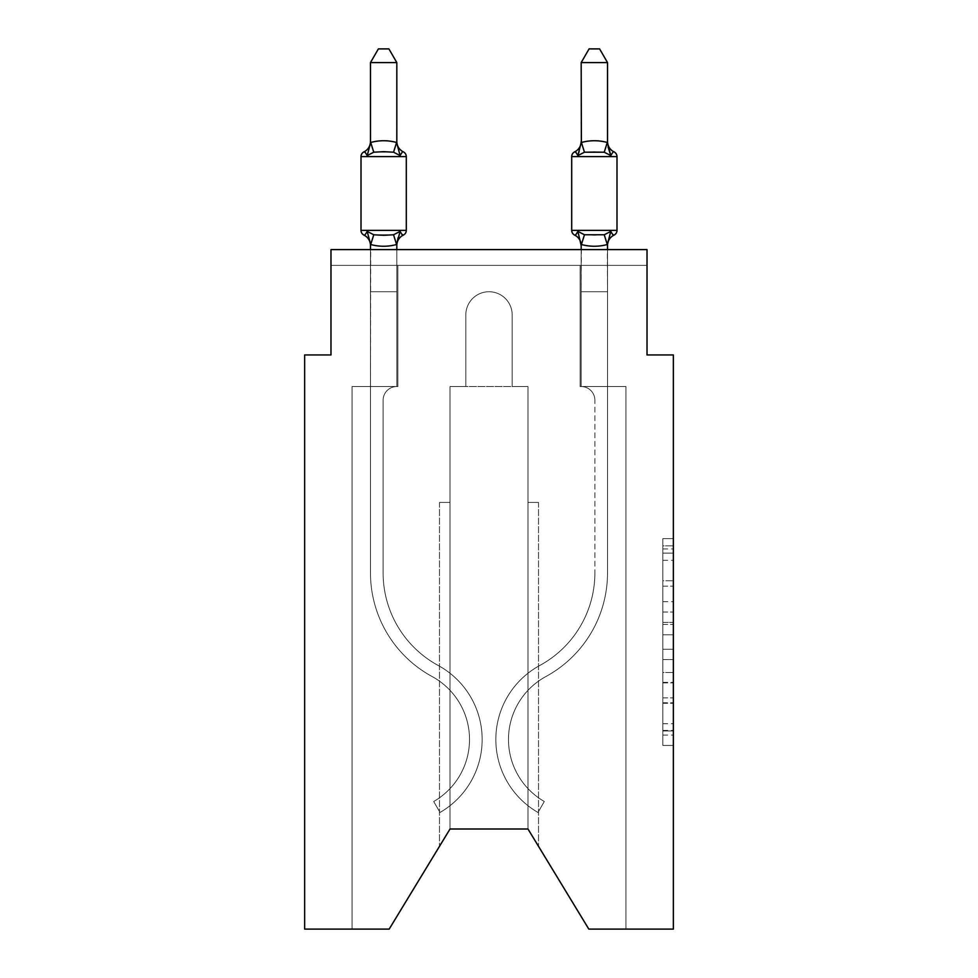 <?xml version="1.0" encoding="UTF-8"?>
<svg xmlns="http://www.w3.org/2000/svg" width="978" height="978" viewBox="0 0 978 978"><rect width="100%" height="100%" fill="white"/><g stroke="black" fill="none" stroke-linecap="round" stroke-linejoin="round"><path stroke-width="0.73" stroke-dasharray="4.89 3.67" d="M662.827 601.69L662.827 634.783L673.365 634.783L673.365 735.089L673.365 548.951L673.365 634.783L662.827 634.783L662.827 545.846L662.827 745.432L662.827 538.609L662.827 730.957L673.365 730.957L662.827 730.957L673.365 730.957L662.827 730.957L662.827 697.864L662.827 745.432L673.365 745.432L673.365 538.609L673.365 730.432L673.365 649.258L662.827 649.258L673.365 649.258L673.365 697.864L673.365 553.096L662.827 553.096L673.365 553.096L673.365 745.432L673.365 548.951L673.365 745.432L662.827 745.432L662.827 538.609L673.365 538.609L673.365 548.951L673.365 538.609L673.365 548.951L673.365 538.609L673.365 545.846L673.365 538.609L662.827 538.609L662.827 553.096L673.365 553.096L662.827 553.096L662.827 601.69L673.365 601.69M673.365 622.375L673.365 612.032L673.365 622.375L662.827 622.375L662.827 580.749L662.827 703.292L662.827 672.522L673.365 672.522L662.827 672.522L662.827 745.432L673.365 745.432L662.827 745.432L673.365 745.432L662.827 745.432L662.827 538.609L673.365 538.609L662.827 538.609L673.365 538.609L662.827 538.609L662.827 622.375L673.365 622.375M370.479 62.592L378.388 48.9L388.914 48.9L396.824 62.592L396.603 142.482L400.112 155.588L393.535 152.201L383.645 151.676L373.767 152.201L367.19 155.588L373.767 152.201L393.535 152.201L400.112 155.588L393.535 152.201L383.645 151.676L373.767 152.201L367.19 155.588L373.767 152.201L393.535 152.201L373.767 152.201L367.19 155.588L370.479 141.468A11.589 11.589 0 0 1 363.963 151.883A11.589 11.589 0 0 0 370.479 141.468L370.699 142.482C379.342 140.147 387.985 140.147 396.603 142.482C387.96 140.147 379.317 140.147 370.699 142.482L370.479 62.592L378.388 48.9L370.479 62.592L396.824 62.592L388.914 48.9L396.824 62.592L370.479 62.592L370.479 142.543L370.479 62.592L378.388 48.9L388.914 48.9L396.824 62.592L388.914 48.9L378.388 48.9L370.479 62.592L396.824 62.592L388.914 48.9L396.824 62.592L396.603 142.482C387.96 140.147 379.317 140.147 370.699 142.482L370.479 62.592L378.388 48.9L388.914 48.9L378.388 48.9L370.479 62.592L370.699 142.482C379.342 140.147 387.985 140.147 396.603 142.482C387.96 140.147 379.317 140.147 370.699 142.482L370.479 62.592L370.479 142.543L370.479 62.592L396.824 62.592L370.479 62.592L378.388 48.9L388.914 48.9L396.824 62.592L370.479 62.592L378.388 48.9L388.914 48.9L378.388 48.9L388.914 48.9L396.824 62.592L370.479 62.592L396.824 62.592L370.479 62.592L370.479 141.468A11.589 11.589 0 0 1 363.963 151.883A5.269 5.269 0 0 0 361.004 156.614A5.269 5.269 0 0 1 363.963 151.883A5.269 5.269 0 0 0 361.004 156.614A5.269 5.269 0 0 1 363.963 151.883A5.269 5.269 0 0 0 361.004 156.614A5.269 5.269 0 0 1 363.963 151.883A5.269 5.269 0 0 0 361.004 156.614A5.269 5.269 0 0 1 363.963 151.883A5.269 5.269 0 0 0 361.004 156.614L361.004 230.368A5.269 5.269 0 0 0 363.963 235.099A11.589 11.589 0 0 1 370.479 245.527A11.589 11.589 0 0 0 363.963 235.099C364.293 235.857 365.369 234.622 367.19 231.395L370.479 243.962L367.19 231.395L370.479 243.962L370.479 291.737L396.824 291.737L396.824 386.542A13.692 13.692 0 0 0 383.119 400.246A13.692 13.692 0 0 1 396.824 386.542A13.692 13.692 0 0 0 383.119 400.246A13.692 13.692 0 0 1 396.824 386.542L396.824 291.737L370.479 291.737L396.824 291.737L370.479 291.737L370.479 572.888L370.479 386.542L396.824 386.542L396.824 291.737L370.479 291.737L370.479 386.542L396.824 386.542L370.479 386.542L396.824 386.542L396.824 291.737L370.479 291.737L370.479 572.888L370.479 386.542L396.824 386.542L396.824 291.737L370.479 291.737L370.479 386.542L396.824 386.542L370.479 386.542L370.479 572.888L370.479 291.737L370.479 386.542L396.824 386.542L370.479 386.542L396.824 386.542L396.824 291.737L370.479 291.737L370.479 572.888L370.479 291.737L370.479 572.888L370.479 386.542L397.875 386.542L370.479 386.542L397.875 386.542L370.479 386.542L397.875 386.542L370.479 386.542L397.875 386.542L370.479 386.542L397.875 386.542L397.875 265.393L397.875 386.542L397.875 265.393L397.875 386.542L397.875 265.393L397.875 386.542L397.875 265.393L397.875 386.542L397.875 265.393L330.98 265.393L370.479 265.393L330.98 265.393L370.479 265.393L330.98 265.393L370.479 265.393L330.98 265.393L370.479 265.393L330.98 265.393L330.98 249.622L330.98 265.393L330.98 249.622L330.98 265.393L330.98 249.622L330.98 265.393L330.98 249.622L647.02 249.622L330.98 249.622L647.02 249.622L647.02 265.393L647.02 249.622L647.02 265.393L647.02 249.622L647.02 265.393L647.02 249.622L647.02 265.393L647.02 249.622L330.98 249.622L330.98 265.393L330.98 249.598L330.98 354.941L304.635 354.941L304.635 929.1L389.183 929.1L352.043 929.1L389.183 929.1L450.014 829.014L450.014 386.542L450.014 829.014L389.183 929.1L352.043 929.1L389.183 929.1L450.014 829.014L450.014 386.542L450.014 829.014L450.014 386.542L450.014 829.014L389.183 929.1L352.043 929.1L389.183 929.1L450.014 829.014L389.183 929.1L352.043 929.1L352.043 386.542L370.479 386.542L352.043 386.542L352.043 929.1L352.043 386.542L370.479 386.542L352.043 386.542L352.043 929.1L352.043 386.542L370.479 386.542L352.043 386.542L352.043 929.1L352.043 386.542L370.479 386.542L352.043 386.542L352.043 929.1L352.043 386.542L370.479 386.542L352.043 386.542L352.043 929.1L389.183 929.1L450.014 829.014L450.014 386.542L450.014 829.014L450.014 386.542L450.014 829.014L450.014 502.435L450.014 829.014L439.489 846.349L450.014 829.014L450.014 502.435L450.014 829.014L439.489 846.349L450.014 829.014L450.014 502.435L450.014 829.014L439.489 846.349L450.014 829.014L450.014 502.435L439.489 502.435L450.014 502.435L439.489 502.435L450.014 502.435L439.489 502.435L450.014 502.435L439.489 502.435L450.014 502.435L450.014 829.014L439.489 846.349L450.014 829.014L450.014 386.542L465.821 386.542L465.821 314.904A23.179 23.179 0 0 1 489 291.737A23.179 23.179 0 0 1 512.179 314.904L512.179 386.542L527.986 386.542L527.986 829.014L527.986 502.435L538.511 502.435L527.986 502.435L538.511 502.435L527.986 502.435L538.511 502.435L527.986 502.435L538.511 502.435L527.986 502.435L527.986 829.014L588.817 929.1L673.365 929.1L673.365 354.941L647.02 354.941L647.02 249.598L647.02 265.393L607.521 265.393L647.02 265.393L607.521 265.393L647.02 265.393L607.521 265.393L647.02 265.393L607.521 265.393L647.02 265.393L607.521 265.393L647.02 265.393L647.02 249.598L330.98 249.598L330.98 265.393L580.125 265.393L397.875 265.393L580.125 265.393L397.875 265.393L397.875 386.542L370.479 386.542L370.479 265.393L580.125 265.393L397.875 265.393L580.125 265.393L397.875 265.393L397.875 386.542L370.479 386.542L370.479 265.393L607.521 265.393L607.521 386.542L625.957 386.542L625.957 929.1L588.817 929.1L527.986 829.014L538.511 846.349L527.986 829.014L538.511 846.349L527.986 829.014L538.511 846.349L527.986 829.014L538.511 846.349L527.986 829.014L450.014 829.014L389.183 929.1L352.043 929.1L389.183 929.1L450.014 829.014L450.014 386.542L465.821 386.542L465.821 314.904A23.179 23.179 0 0 1 489 291.737A23.179 23.179 0 0 1 512.179 314.904L512.179 386.542L527.986 386.542L527.986 829.014L527.986 386.542L527.986 829.014L588.817 929.1L625.957 929.1L625.957 386.542L625.957 929.1L588.817 929.1L527.986 829.014L527.986 386.542L527.986 829.014L588.817 929.1L625.957 929.1L625.957 386.542L625.957 929.1L588.817 929.1L527.986 829.014L588.817 929.1L625.957 929.1L625.957 386.542L625.957 929.1L588.817 929.1L527.986 829.014L527.986 386.542L527.986 829.014L588.817 929.1L625.957 929.1L625.957 386.542L625.957 929.1L588.817 929.1L527.986 829.014L527.986 386.542L527.986 829.014L527.986 502.435L527.986 829.014L527.986 502.435L527.986 829.014L527.986 502.435L527.986 829.014L588.817 929.1L625.957 929.1L625.957 386.542L580.125 386.542L580.125 265.393L607.521 265.393L607.521 386.542L580.125 386.542L580.125 265.393L607.521 265.393L607.521 386.542L625.957 386.542L580.125 386.542L580.125 265.393L607.521 265.393L607.521 386.542L580.125 386.542L580.125 265.393L607.521 265.393L607.521 386.542L625.957 386.542L580.125 386.542L580.125 265.393L607.521 265.393L607.521 386.542L580.125 386.542L580.125 265.393L607.521 265.393L607.521 386.542L580.125 386.542L580.125 265.393L607.521 265.393L607.521 386.542L625.957 386.542L580.125 386.542L580.125 265.393L607.521 265.393L607.521 386.542L580.125 386.542L580.125 265.393L607.521 265.393L607.521 386.542L625.957 386.542L580.125 386.542L580.125 265.393L397.875 265.393L397.875 386.542L370.479 386.542L370.479 265.393L580.125 265.393L397.875 265.393L397.875 386.542L370.479 386.542L370.479 265.393L580.125 265.393L397.875 265.393L580.125 265.393L397.875 265.393L580.125 265.393L397.875 265.393L397.875 386.542L370.479 386.542L370.479 265.393L397.875 265.393L397.875 386.542L370.479 386.542L370.479 265.393L397.875 265.393L397.875 386.542L370.479 386.542L370.479 265.393L397.875 265.393L397.875 386.542L370.479 386.542L370.479 265.393L397.875 265.393L397.875 386.542L370.479 386.542L370.479 265.393L397.875 265.393L397.875 386.542L370.479 386.542L370.479 265.393L397.875 265.393L397.875 386.542L370.479 386.542L396.824 386.542L370.479 386.542L370.699 244.512C379.342 246.835 387.985 246.835 396.603 244.512L396.824 245.527L396.603 244.512C387.96 246.835 379.317 246.835 370.699 244.512L370.699 244.512C379.342 246.835 387.985 246.835 396.603 244.512L396.824 245.527L396.603 244.512C387.96 246.835 379.317 246.835 370.699 244.512L370.699 244.512C379.342 246.835 387.985 246.835 396.603 244.512L396.824 245.527L396.603 244.512C387.96 246.835 379.317 246.835 370.699 244.512L370.699 244.512C379.342 246.835 387.985 246.835 396.603 244.512L396.824 245.527L396.603 244.512C387.96 246.835 379.317 246.835 370.699 244.512L370.699 244.512C379.342 246.835 387.985 246.835 396.603 244.512L400.112 231.395L393.535 234.781L373.767 234.781L383.645 235.307L393.535 234.781L400.112 231.395L393.535 234.781L373.767 234.781L367.19 231.395L373.767 234.781L383.645 235.307L393.535 234.781L400.112 231.395L396.824 243.962L400.112 231.395L393.535 234.781L373.767 234.781L367.19 231.395L370.479 243.962L370.479 291.737L396.824 291.737L396.824 244.439L396.824 291.737L370.479 291.737L396.824 291.737L370.479 291.737L370.479 244.439L370.479 291.737L396.824 291.737L396.824 244.439L396.824 291.737L370.479 291.737L396.824 291.737L370.479 291.737L370.479 243.962L367.19 231.395L373.767 234.781L383.645 235.307L393.535 234.781L400.112 231.395L393.535 234.781L373.767 234.781L367.19 231.395L370.479 245.527A11.589 11.589 0 0 0 363.963 235.099A5.269 5.269 0 0 1 361.004 230.368A5.269 5.269 0 0 0 363.963 235.099C364.293 235.857 365.369 234.622 367.19 231.395L373.767 234.781L383.645 235.307L393.535 234.781L400.112 231.395L396.824 243.962M527.986 829.014L527.986 386.542L450.014 386.542L465.821 386.542L465.821 314.904L465.821 386.542L450.014 386.542L465.821 386.542L465.821 314.904A23.179 23.179 0 0 1 489 291.737A23.179 23.179 0 0 1 512.179 314.904A23.179 23.179 0 0 0 489 291.737A23.179 23.179 0 0 0 465.821 314.904A23.179 23.179 0 0 1 489 291.737A23.179 23.179 0 0 1 512.179 314.904L512.179 386.542L527.986 386.542L512.179 386.542L512.179 314.904L512.179 386.542L527.986 386.542L512.179 386.542L527.986 386.542L512.179 386.542L512.179 314.904A23.179 23.179 0 0 0 489 291.737A23.179 23.179 0 0 0 465.821 314.904A23.179 23.179 0 0 1 489 291.737A23.179 23.179 0 0 1 512.179 314.904A23.179 23.179 0 0 0 489 291.737A23.179 23.179 0 0 0 465.821 314.904L465.821 386.542L450.014 386.542L465.821 386.542L465.821 314.904L465.821 386.542L450.014 386.542L465.821 386.542L465.821 314.904A23.179 23.179 0 0 1 489 291.737A23.179 23.179 0 0 1 512.179 314.904L512.179 386.542L450.014 386.542L465.821 386.542L465.821 314.904A23.179 23.179 0 0 1 489 291.737A23.179 23.179 0 0 1 512.179 314.904L512.179 386.542L527.986 386.542L527.986 829.014L450.014 829.014L389.183 929.1L450.014 829.014M330.98 249.598L647.02 249.598L330.98 249.598M439.489 502.435L439.489 846.349L439.489 502.435M538.511 502.435L538.511 846.349L538.511 502.435M580.125 386.542L580.125 265.393L580.125 386.542L580.125 265.393L580.125 386.542L580.125 265.393L580.125 386.542L580.125 265.393L580.125 386.542L580.125 265.393L580.125 386.542L607.521 386.542L580.125 386.542M662.827 634.783L673.365 634.783L662.827 634.783M662.827 545.846L662.827 538.609L662.827 545.846L673.365 545.846L662.827 545.846M662.827 702.779L662.827 659.6L662.827 702.779L673.365 702.779L662.827 702.779M662.827 659.6L662.827 649.258L673.365 649.258L662.827 649.258L662.827 659.6L673.365 659.6L662.827 659.6M662.827 580.749L662.827 553.096L662.827 580.749L673.365 580.749L662.827 580.749M662.827 538.609L673.365 538.609L662.827 538.609L662.827 548.951L662.827 538.609L673.365 538.609M662.827 745.432L673.365 745.432L662.827 745.432L662.827 735.089L662.827 745.432M604.233 234.781L584.465 234.781L604.233 234.781L610.81 231.395L604.233 234.781L594.355 235.307L584.465 234.781L577.888 231.395L584.465 234.781L604.233 234.781L610.81 231.395L607.521 245.527L610.81 231.395L604.233 234.781L594.355 235.307L584.465 234.781L577.888 231.395L581.397 244.512C590.04 246.835 598.683 246.835 607.301 244.512C598.658 246.835 590.015 246.835 581.397 244.512L581.397 244.512C590.04 246.835 598.683 246.835 607.301 244.512L607.301 244.512C598.658 246.835 590.015 246.835 581.397 244.512L581.397 244.512C590.04 246.835 598.683 246.835 607.301 244.512L607.521 245.527A11.589 11.589 0 0 1 614.037 235.099A5.269 5.269 0 0 0 616.996 230.368A5.269 5.269 0 0 1 614.037 235.099C613.707 235.857 612.631 234.622 610.81 231.395L607.521 243.962L610.81 231.395L604.233 234.781L610.81 231.395L607.521 245.527A11.589 11.589 0 0 1 614.037 235.099A5.269 5.269 0 0 0 616.996 230.368A5.269 5.269 0 0 1 614.037 235.099A5.269 5.269 0 0 0 616.996 230.368A5.269 5.269 0 0 1 614.037 235.099A5.269 5.269 0 0 0 616.996 230.368A5.269 5.269 0 0 1 614.037 235.099A5.269 5.269 0 0 0 616.996 230.368L571.702 230.368A5.269 5.269 0 0 0 574.661 235.099A5.269 5.269 0 0 1 571.702 230.368L616.996 230.368L571.702 230.368L616.996 230.368L571.702 230.368L616.996 230.368L571.702 230.368L594.355 230.368L571.702 230.368L571.702 156.614A5.269 5.269 0 0 1 574.661 151.883A5.269 5.269 0 0 0 571.702 156.614L571.702 230.368A5.269 5.269 0 0 0 574.661 235.099A11.589 11.589 0 0 1 581.176 245.527L577.888 231.395L584.465 234.781L604.233 234.781L584.465 234.781L577.888 231.395L581.397 244.512L581.176 291.737L581.176 244.439L581.176 291.737L607.521 291.737L607.301 244.512C598.658 246.835 590.015 246.835 581.397 244.512C590.04 246.835 598.683 246.835 607.301 244.512L610.81 231.395L604.233 234.781L610.81 231.395L607.521 245.527L610.81 231.395L604.233 234.781L584.465 234.781L604.233 234.781L607.301 244.512C598.658 246.835 590.015 246.835 581.397 244.512C590.04 246.835 598.683 246.835 607.301 244.512L607.521 245.527A11.589 11.589 0 0 1 614.037 235.099A11.589 11.589 0 0 0 607.521 245.527L604.233 234.781L607.301 244.512M571.702 230.368L571.702 156.614L616.996 156.614A5.269 5.269 0 0 0 614.037 151.883A5.269 5.269 0 0 1 616.996 156.614A5.269 5.269 0 0 0 614.037 151.883A5.269 5.269 0 0 1 616.996 156.614A5.269 5.269 0 0 0 614.037 151.883A5.269 5.269 0 0 1 616.996 156.614A5.269 5.269 0 0 0 614.037 151.883A5.269 5.269 0 0 1 616.996 156.614A5.269 5.269 0 0 0 614.037 151.883A11.589 11.589 0 0 1 607.521 141.468L610.81 155.588L604.233 152.201L610.81 155.588L604.233 152.201L584.465 152.201L594.355 151.676L604.233 152.201L610.81 155.588L604.233 152.201L584.465 152.201L577.888 155.588L584.465 152.201L594.355 151.676L604.233 152.201L610.81 155.588L607.301 142.482C598.658 140.147 590.015 140.147 581.397 142.482L577.888 155.588L584.465 152.201L577.888 155.588L584.465 152.201L594.355 151.676L604.233 152.201L584.465 152.201L577.888 155.588L584.465 152.201L594.355 151.676L604.233 152.201L610.81 155.588L604.233 152.201L584.465 152.201L577.888 155.588L584.465 152.201L594.355 151.676L604.233 152.201L610.81 155.588L607.301 142.482C598.658 140.147 590.015 140.147 581.397 142.482C590.04 140.147 598.683 140.147 607.301 142.482L607.301 142.482C598.658 140.147 590.015 140.147 581.397 142.482L581.397 142.482C590.04 140.147 598.683 140.147 607.301 142.482L607.301 142.482C598.658 140.147 590.015 140.147 581.397 142.482L581.176 141.468A11.589 11.589 0 0 1 574.661 151.883A5.269 5.269 0 0 0 571.702 156.614A5.269 5.269 0 0 1 574.661 151.883A5.269 5.269 0 0 0 571.702 156.614L571.702 230.368L571.702 156.614A5.269 5.269 0 0 1 574.661 151.883A5.269 5.269 0 0 0 571.702 156.614L571.702 230.368L571.702 156.614A5.269 5.269 0 0 1 574.661 151.883A11.589 11.589 0 0 0 581.176 141.468L577.888 155.588L581.176 141.468A11.589 11.589 0 0 1 574.661 151.883A11.589 11.589 0 0 0 581.176 141.468L579.123 151.419L581.176 141.468A11.589 11.589 0 0 1 574.661 151.883A11.589 11.589 0 0 0 581.176 141.468L577.888 155.588M616.996 156.614L616.996 230.368M607.521 249.598L607.521 291.737L581.176 291.737L581.176 386.542A13.692 13.692 0 0 1 594.881 400.246A13.692 13.692 0 0 0 581.176 386.542L581.176 291.737L607.521 291.737L607.521 244.439L607.521 291.737L581.176 291.737L581.176 386.542A13.692 13.692 0 0 1 594.881 400.246A13.692 13.692 0 0 0 581.176 386.542A13.692 13.692 0 0 1 594.881 400.246A13.692 13.692 0 0 0 581.176 386.542L581.176 291.737L607.521 291.737L607.521 244.439L607.521 291.737L607.521 244.439L607.521 291.737L581.176 291.737L607.521 291.737L581.176 291.737L607.521 291.737L607.521 572.888L607.521 386.542L581.176 386.542L581.176 291.737L607.521 291.737L607.521 386.542L581.176 386.542L607.521 386.542L581.176 386.542L607.521 386.542L607.521 572.888L607.521 291.737L607.521 386.542L581.176 386.542L581.176 291.737L607.521 291.737L581.176 291.737L607.521 291.737L581.176 291.737L607.521 291.737L607.521 572.888L607.521 386.542L581.176 386.542L581.176 291.737L607.521 291.737L607.521 386.542L581.176 386.542L607.521 386.542L607.521 572.888L607.521 291.737L607.521 386.542L581.176 386.542L581.176 291.737L607.521 291.737L607.521 572.888L607.521 386.542L581.176 386.542L607.521 386.542L581.176 386.542L607.521 386.542L581.176 386.542L607.521 386.542L581.176 386.542L607.521 386.542L581.176 386.542L607.521 386.542L607.521 291.737L581.176 291.737L607.521 291.737L607.521 245.527A11.589 11.589 0 0 1 614.037 235.099A11.589 11.589 0 0 0 607.521 245.527A11.589 11.589 0 0 1 614.037 235.099A11.589 11.589 0 0 0 607.521 245.527L610.81 231.395M610.81 155.588L607.521 141.468A11.589 11.589 0 0 0 614.037 151.883A11.589 11.589 0 0 1 607.521 141.468A11.589 11.589 0 0 0 614.037 151.883A11.589 11.589 0 0 1 607.521 141.468L607.521 62.592L607.521 142.543L607.521 62.592L581.176 62.592L607.521 62.592L599.612 48.9L589.086 48.9L581.176 62.592L607.521 62.592L599.612 48.9L589.086 48.9L599.612 48.9L589.086 48.9L581.176 62.592L607.521 62.592L581.176 62.592L607.521 62.592L599.612 48.9L589.086 48.9L581.176 62.592L581.397 142.482C590.04 140.147 598.683 140.147 607.301 142.482L607.521 62.592L607.521 142.543L607.521 62.592L581.176 62.592L607.521 62.592L599.612 48.9L589.086 48.9L599.612 48.9L589.086 48.9L581.176 62.592L581.176 141.468A11.589 11.589 0 0 1 574.661 151.883A11.589 11.589 0 0 0 581.176 141.468L579.123 151.419M607.521 572.888A117.996 117.996 0 0 1 545.895 676.531A71.638 71.638 0 0 0 544.306 801.508L537.986 812.461L544.306 801.508A71.638 71.638 0 0 1 545.895 676.531A71.638 71.638 0 0 0 544.306 801.508L537.986 812.461L544.306 801.508A71.638 71.638 0 0 1 545.895 676.531A71.638 71.638 0 0 0 544.306 801.508L537.986 812.461L544.306 801.508A71.638 71.638 0 0 1 545.895 676.531A71.638 71.638 0 0 0 544.306 801.508L537.986 812.461L544.306 801.508A71.638 71.638 0 0 1 545.895 676.531A71.638 71.638 0 0 0 544.306 801.508L537.986 812.461L544.306 801.508A71.638 71.638 0 0 1 545.895 676.531A117.996 117.996 0 0 0 607.521 572.888A117.996 117.996 0 0 1 545.895 676.531A117.996 117.996 0 0 0 607.521 572.888A117.996 117.996 0 0 1 545.895 676.531A117.996 117.996 0 0 0 607.521 572.888A117.996 117.996 0 0 1 545.895 676.531A117.996 117.996 0 0 0 607.521 572.888A117.996 117.996 0 0 1 545.895 676.531A117.996 117.996 0 0 0 607.521 572.888M607.521 244.439L607.521 291.737L581.176 291.737L581.176 386.542A13.692 13.692 0 0 1 594.881 400.246L594.881 572.888A105.355 105.355 0 0 1 539.856 665.431A84.279 84.279 0 0 0 537.986 812.461A84.279 84.279 0 0 1 539.856 665.431A84.279 84.279 0 0 0 537.986 812.461A84.279 84.279 0 0 1 539.856 665.431A84.279 84.279 0 0 0 537.986 812.461A84.279 84.279 0 0 1 539.856 665.431A84.279 84.279 0 0 0 537.986 812.461A84.279 84.279 0 0 1 539.856 665.431A84.279 84.279 0 0 0 537.986 812.461A84.279 84.279 0 0 1 539.856 665.431A105.355 105.355 0 0 0 594.881 572.888A105.355 105.355 0 0 1 539.856 665.431A105.355 105.355 0 0 0 594.881 572.888A105.355 105.355 0 0 1 539.856 665.431A105.355 105.355 0 0 0 594.881 572.888A105.355 105.355 0 0 1 539.856 665.431A105.355 105.355 0 0 0 594.881 572.888A105.355 105.355 0 0 1 539.856 665.431A105.355 105.355 0 0 0 594.881 572.888L594.881 400.246A13.692 13.692 0 0 0 581.176 386.542A13.692 13.692 0 0 1 594.881 400.246A13.692 13.692 0 0 0 581.176 386.542L581.176 243.962L577.888 231.395L584.465 234.781L577.888 231.395L581.176 245.527L577.888 231.395L584.465 234.781L577.888 231.395L581.176 243.962L581.176 291.737L581.176 243.962L577.888 231.395L581.176 245.527A11.589 11.589 0 0 0 574.661 235.099C574.991 235.857 576.066 234.622 577.888 231.395M396.824 141.468A11.589 11.589 0 0 0 403.339 151.883A11.589 11.589 0 0 1 396.824 141.468A11.589 11.589 0 0 0 403.339 151.883A5.269 5.269 0 0 1 406.298 156.614A5.269 5.269 0 0 0 403.339 151.883A11.589 11.589 0 0 1 396.824 141.468A11.589 11.589 0 0 0 403.339 151.883A5.269 5.269 0 0 1 406.298 156.614A5.269 5.269 0 0 0 403.339 151.883A11.589 11.589 0 0 1 396.824 141.468A11.589 11.589 0 0 0 403.339 151.883A5.269 5.269 0 0 1 406.298 156.614A5.269 5.269 0 0 0 403.339 151.883A11.589 11.589 0 0 1 396.824 141.468A11.589 11.589 0 0 0 403.339 151.883A5.269 5.269 0 0 1 406.298 156.614A5.269 5.269 0 0 0 403.339 151.883A5.269 5.269 0 0 1 406.298 156.614L406.298 230.368A5.269 5.269 0 0 1 403.339 235.099A5.269 5.269 0 0 0 406.298 230.368A5.269 5.269 0 0 1 403.339 235.099A11.589 11.589 0 0 0 396.824 245.527A11.589 11.589 0 0 1 403.339 235.099A5.269 5.269 0 0 0 406.298 230.368A5.269 5.269 0 0 1 403.339 235.099A11.589 11.589 0 0 0 396.824 245.527A11.589 11.589 0 0 1 403.339 235.099A5.269 5.269 0 0 0 406.298 230.368A5.269 5.269 0 0 1 403.339 235.099A11.589 11.589 0 0 0 396.824 245.527A11.589 11.589 0 0 1 403.339 235.099A5.269 5.269 0 0 0 406.298 230.368A5.269 5.269 0 0 1 403.339 235.099A11.589 11.589 0 0 0 396.824 245.527A11.589 11.589 0 0 1 403.339 235.099A11.589 11.589 0 0 0 396.824 245.527M361.004 156.614L406.298 156.614L361.004 156.614L406.298 156.614L361.004 156.614L406.298 156.614L361.004 156.614L361.004 230.368A5.269 5.269 0 0 0 363.963 235.099A5.269 5.269 0 0 1 361.004 230.368A5.269 5.269 0 0 0 363.963 235.099A5.269 5.269 0 0 1 361.004 230.368A5.269 5.269 0 0 0 363.963 235.099A5.269 5.269 0 0 1 361.004 230.368L406.298 230.368L361.004 230.368L406.298 230.368L361.004 230.368L406.298 230.368L361.004 230.368L361.004 156.614L361.004 230.368L361.004 156.614L361.004 230.368L361.004 156.614L361.004 230.368L361.004 156.614L406.298 156.614L406.298 230.368L361.004 230.368M398.058 237.764L400.112 231.395L398.058 237.764L400.112 231.395L398.058 237.764L400.112 231.395L393.535 234.781L373.767 234.781L367.19 231.395L373.767 234.781L367.19 231.395L370.479 243.962L370.479 291.737L396.824 291.737L396.824 244.439M370.479 142.543L367.19 155.588L370.479 143.02L367.19 155.588L373.767 152.201L393.535 152.201L373.767 152.201L367.19 155.588L370.479 141.468L367.19 155.588L370.479 142.543L367.19 155.588L373.767 152.201L393.535 152.201L400.112 155.588L393.535 152.201L400.112 155.588L393.535 152.201L400.112 155.588L396.603 142.482L396.824 62.592L396.824 143.02L400.112 155.588L396.824 143.02L400.112 155.588L396.824 143.02L396.824 62.592M370.479 572.888A117.996 117.996 0 0 0 432.105 676.531A71.638 71.638 0 0 1 433.694 801.508L440.014 812.461L433.694 801.508A71.638 71.638 0 0 0 432.105 676.531A71.638 71.638 0 0 1 433.694 801.508L440.014 812.461L433.694 801.508A71.638 71.638 0 0 0 432.105 676.531A71.638 71.638 0 0 1 433.694 801.508L440.014 812.461L433.694 801.508A71.638 71.638 0 0 0 432.105 676.531A71.638 71.638 0 0 1 433.694 801.508L440.014 812.461L433.694 801.508A71.638 71.638 0 0 0 432.105 676.531A71.638 71.638 0 0 1 433.694 801.508L440.014 812.461L433.694 801.508A71.638 71.638 0 0 0 432.105 676.531A117.996 117.996 0 0 1 370.479 572.888A117.996 117.996 0 0 0 432.105 676.531A117.996 117.996 0 0 1 370.479 572.888A117.996 117.996 0 0 0 432.105 676.531A117.996 117.996 0 0 1 370.479 572.888A117.996 117.996 0 0 0 432.105 676.531A117.996 117.996 0 0 1 370.479 572.888A117.996 117.996 0 0 0 432.105 676.531A117.996 117.996 0 0 1 370.479 572.888M370.479 249.598L370.479 291.737L396.824 291.737L396.824 386.542L396.824 291.737L370.479 291.737L370.479 244.439L370.479 291.737L396.824 291.737L396.824 386.542A13.692 13.692 0 0 0 383.119 400.246L383.119 572.888A105.355 105.355 0 0 0 438.144 665.431A84.279 84.279 0 0 1 440.014 812.461A84.279 84.279 0 0 0 438.144 665.431A84.279 84.279 0 0 1 440.014 812.461A84.279 84.279 0 0 0 438.144 665.431A84.279 84.279 0 0 1 440.014 812.461A84.279 84.279 0 0 0 438.144 665.431A84.279 84.279 0 0 1 440.014 812.461A84.279 84.279 0 0 0 438.144 665.431A84.279 84.279 0 0 1 440.014 812.461A84.279 84.279 0 0 0 438.144 665.431A105.355 105.355 0 0 1 383.119 572.888A105.355 105.355 0 0 0 438.144 665.431A105.355 105.355 0 0 1 383.119 572.888A105.355 105.355 0 0 0 438.144 665.431A105.355 105.355 0 0 1 383.119 572.888A105.355 105.355 0 0 0 438.144 665.431A105.355 105.355 0 0 1 383.119 572.888A105.355 105.355 0 0 0 438.144 665.431A105.355 105.355 0 0 1 383.119 572.888L383.119 400.246A13.692 13.692 0 0 1 396.824 386.542A13.692 13.692 0 0 0 383.119 400.246A13.692 13.692 0 0 1 396.824 386.542L396.824 249.598M406.298 156.614L406.298 230.368M370.479 245.527A11.589 11.589 0 0 0 363.963 235.099A11.589 11.589 0 0 1 370.479 245.527A11.589 11.589 0 0 0 363.963 235.099A11.589 11.589 0 0 1 370.479 245.527A11.589 11.589 0 0 0 363.963 235.099A11.589 11.589 0 0 1 370.479 245.527L367.19 231.395L370.479 244.439M370.479 141.468A11.589 11.589 0 0 1 363.963 151.883A11.589 11.589 0 0 0 370.479 141.468A11.589 11.589 0 0 1 363.963 151.883A11.589 11.589 0 0 0 370.479 141.468A11.589 11.589 0 0 1 363.963 151.883A11.589 11.589 0 0 0 370.479 141.468L367.19 155.588L373.767 152.201L393.535 152.201L400.112 155.588L396.824 142.543M370.699 142.482C379.342 140.147 387.985 140.147 396.603 142.482C387.96 140.147 379.317 140.147 370.699 142.482C379.342 140.147 387.985 140.147 396.603 142.482C387.96 140.147 379.317 140.147 370.699 142.482L373.767 152.201M396.824 386.542A13.692 13.692 0 0 0 383.119 400.246A13.692 13.692 0 0 1 396.824 386.542M581.176 62.592L589.086 48.9L581.176 62.592L589.086 48.9L599.612 48.9L607.521 62.592L607.521 142.543L607.521 62.592L599.612 48.9L607.521 62.592L581.176 62.592L589.086 48.9L581.176 62.592L581.397 142.482C590.04 140.147 598.683 140.147 607.301 142.482C598.658 140.147 590.015 140.147 581.397 142.482L581.176 62.592L581.176 142.543M574.661 235.099A11.589 11.589 0 0 1 581.176 245.527A11.589 11.589 0 0 0 574.661 235.099A11.589 11.589 0 0 1 581.176 245.527M607.521 141.468A11.589 11.589 0 0 0 614.037 151.883A11.589 11.589 0 0 1 607.521 141.468L607.521 143.02L607.521 141.468A11.589 11.589 0 0 0 614.037 151.883A11.589 11.589 0 0 1 607.521 141.468L607.521 62.592L599.612 48.9L607.521 62.592M581.176 244.439L581.176 249.598M571.702 156.614A5.269 5.269 0 0 1 574.661 151.883A11.589 11.589 0 0 0 581.176 141.468M607.521 245.527A11.589 11.589 0 0 1 614.037 235.099M662.827 697.864L673.365 697.864L662.827 697.864M662.827 682.351L673.365 682.351M662.827 586.177L673.365 586.177L662.827 586.177M662.827 548.951L673.365 548.951M662.827 735.089L673.365 735.089M662.827 723.708L673.365 723.708M662.827 560.333L673.365 560.333M662.827 624.441L673.365 624.441L662.827 624.441M662.827 682.864L673.365 682.864L662.827 682.864M662.827 703.292L673.365 703.292L662.827 703.292M662.827 612.032L673.365 612.032L662.827 612.032M584.465 234.781L581.397 244.512M607.301 142.482L604.233 152.201M581.397 142.482L584.465 152.201M373.767 234.781L370.699 244.512M393.535 234.781L396.603 244.512M396.603 142.482L393.535 152.201M662.827 730.432L673.365 730.432M662.827 730.957L673.365 730.957M662.827 553.096L673.365 553.096"/><path stroke-width="1.47" d="M527.986 829.014L588.817 929.1L673.365 929.1L673.365 354.941L647.02 354.941L647.02 249.598L330.98 249.598L330.98 354.941L304.635 354.941L304.635 929.1L389.183 929.1L450.014 829.014L527.986 829.014L450.014 829.014M607.521 141.468A11.589 11.589 0 0 0 614.037 151.883C613.707 151.125 612.631 152.36 610.81 155.588C612.631 152.36 613.707 151.125 614.037 151.883C613.707 151.125 612.631 152.36 610.81 155.588L608.059 146.981L610.81 155.588C612.631 152.36 613.707 151.125 614.037 151.883C613.707 151.125 612.631 152.36 610.81 155.588C612.631 152.36 613.707 151.125 614.037 151.883C613.707 151.125 612.631 152.36 610.81 155.588L608.059 146.981L610.81 155.588C612.631 152.36 613.707 151.125 614.037 151.883C613.707 151.125 612.631 152.36 610.81 155.588C612.631 152.36 613.707 151.125 614.037 151.883A5.269 5.269 0 0 1 616.996 156.614L616.996 230.368A5.269 5.269 0 0 1 614.037 235.099L612.534 234.378M607.521 142.543L607.521 62.592L581.176 62.592L581.397 142.482C590.04 140.147 598.683 140.147 607.301 142.482L610.81 155.588L604.233 152.201L584.465 152.201L577.888 155.588C576.066 152.36 574.991 151.125 574.661 151.883L576.164 152.605L574.661 151.883A5.269 5.269 0 0 0 571.702 156.614L571.702 230.368A5.269 5.269 0 0 0 574.661 235.099C574.991 235.857 576.066 234.622 577.888 231.395C576.066 234.622 574.991 235.857 574.661 235.099A11.589 11.589 0 0 1 581.176 245.527A11.589 11.589 0 0 0 574.661 235.099A5.269 5.269 0 0 1 571.702 230.368A5.269 5.269 0 0 0 574.661 235.099C574.991 235.857 576.066 234.622 577.888 231.395C576.066 234.622 574.991 235.857 574.661 235.099A11.589 11.589 0 0 1 581.176 245.527A11.589 11.589 0 0 0 574.661 235.099A5.269 5.269 0 0 1 571.702 230.368A5.269 5.269 0 0 0 574.661 235.099C574.991 235.857 576.066 234.622 577.888 231.395C576.066 234.622 574.991 235.857 574.661 235.099A5.269 5.269 0 0 1 571.702 230.368A5.269 5.269 0 0 0 574.661 235.099C574.991 235.857 576.066 234.622 577.888 231.395C576.066 234.622 574.991 235.857 574.661 235.099A11.589 11.589 0 0 1 581.176 245.527L577.888 231.395L584.465 234.781L604.233 234.781L610.81 231.395C612.631 234.622 613.707 235.857 614.037 235.099C613.707 235.857 612.631 234.622 610.81 231.395C612.631 234.622 613.707 235.857 614.037 235.099C613.707 235.857 612.631 234.622 610.81 231.395C612.631 234.622 613.707 235.857 614.037 235.099C613.707 235.857 612.631 234.622 610.81 231.395C612.631 234.622 613.707 235.857 614.037 235.099C613.707 235.857 612.631 234.622 610.81 231.395L607.301 244.512C598.658 246.835 590.015 246.835 581.397 244.512L581.176 243.962M579.123 151.419L577.888 155.588C576.066 152.36 574.991 151.125 574.661 151.883C574.991 151.125 576.066 152.36 577.888 155.588C576.066 152.36 574.991 151.125 574.661 151.883C574.991 151.125 576.066 152.36 577.888 155.588C576.066 152.36 574.991 151.125 574.661 151.883A11.589 11.589 0 0 0 581.176 141.468M396.824 245.527A11.589 11.589 0 0 1 403.339 235.099L401.836 234.378L403.339 235.099C403.009 235.857 401.934 234.622 400.112 231.395C401.934 234.622 403.009 235.857 403.339 235.099C403.009 235.857 401.934 234.622 400.112 231.395L396.603 244.512C387.96 246.835 379.317 246.835 370.699 244.512L367.19 231.395C365.369 234.622 364.293 235.857 363.963 235.099C364.293 235.857 365.369 234.622 367.19 231.395C365.369 234.622 364.293 235.857 363.963 235.099C364.293 235.857 365.369 234.622 367.19 231.395C365.369 234.622 364.293 235.857 363.963 235.099C364.293 235.857 365.369 234.622 367.19 231.395C365.369 234.622 364.293 235.857 363.963 235.099C364.293 235.857 365.369 234.622 367.19 231.395L373.767 234.781L383.645 235.307L393.535 234.781L400.112 231.395C401.934 234.622 403.009 235.857 403.339 235.099C403.009 235.857 401.934 234.622 400.112 231.395C401.934 234.622 403.009 235.857 403.339 235.099A5.269 5.269 0 0 0 406.298 230.368L406.298 156.614A5.269 5.269 0 0 0 403.339 151.883C403.009 151.125 401.934 152.36 400.112 155.588C401.934 152.36 403.009 151.125 403.339 151.883C403.009 151.125 401.934 152.36 400.112 155.588C401.934 152.36 403.009 151.125 403.339 151.883C403.009 151.125 401.934 152.36 400.112 155.588C401.934 152.36 403.009 151.125 403.339 151.883C403.009 151.125 401.934 152.36 400.112 155.588C401.934 152.36 403.009 151.125 403.339 151.883C403.009 151.125 401.934 152.36 400.112 155.588L393.535 152.201L383.645 151.676L373.767 152.201L367.19 155.588C365.369 152.36 364.293 151.125 363.963 151.883L365.466 152.605L363.963 151.883C364.293 151.125 365.369 152.36 367.19 155.588C365.369 152.36 364.293 151.125 363.963 151.883A11.589 11.589 0 0 0 370.479 141.468M396.824 62.592L370.479 62.592L378.388 48.9L388.914 48.9L396.824 62.592L396.824 142.812M406.298 156.614L361.004 156.614A5.269 5.269 0 0 1 363.963 151.883C364.293 151.125 365.369 152.36 367.19 155.588C365.369 152.36 364.293 151.125 363.963 151.883C364.293 151.125 365.369 152.36 367.19 155.588L370.699 142.482C379.342 140.147 387.985 140.147 396.603 142.482L400.112 155.588C401.934 152.36 403.009 151.125 403.339 151.883A11.589 11.589 0 0 1 396.824 141.468M396.824 243.962L398.058 237.764M370.479 142.543L370.479 62.592M370.479 244.439L370.479 249.598M370.479 245.527A11.589 11.589 0 0 0 363.963 235.099A5.269 5.269 0 0 1 361.004 230.368L406.298 230.368M361.004 156.614L361.004 230.368M396.824 249.598L396.824 244.439M607.521 244.439L607.521 249.598M577.888 155.588L581.176 142.543M581.176 249.598L581.176 244.439M577.888 231.395C576.066 234.622 574.991 235.857 574.661 235.099M607.521 245.527A11.589 11.589 0 0 1 614.037 235.099M610.81 155.588L608.059 146.981M581.176 62.592L589.086 48.9L599.612 48.9L607.521 62.592M373.767 234.781L370.699 244.512M393.535 234.781L396.603 244.512M370.699 142.482L373.767 152.201M396.603 142.482L393.535 152.201M616.996 156.614L571.702 156.614M571.702 230.368L616.996 230.368M607.301 244.512L604.233 234.781M581.397 244.512L584.465 234.781M604.233 152.201L607.301 142.482M584.465 152.201L581.397 142.482"/></g></svg>
